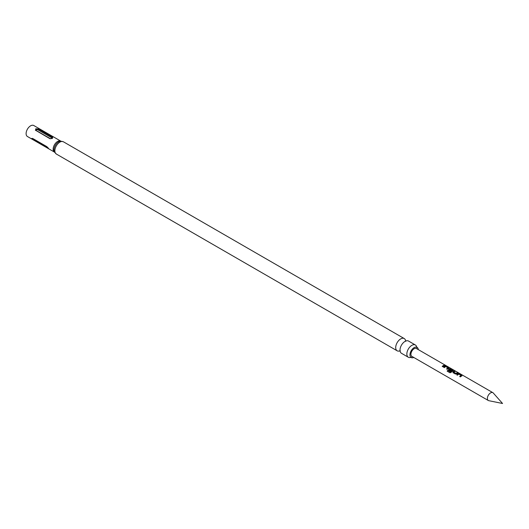 <?xml version="1.0" encoding="UTF-8"?>
<svg xmlns="http://www.w3.org/2000/svg" width="529" height="529" viewBox="0 0 529 529"><rect width="100%" height="100%" fill="white"/><g stroke="black" fill="none" stroke-linecap="round" stroke-linejoin="round"><path stroke-width="0.79" d="M445.021 365.327L445.716 365.46L444.836 365.136M413.751 357.452A5.892 3.405 -60 0 1 411.099 357.492A5.892 3.405 -60 0 1 410.306 352.744A5.892 3.405 -60 0 1 414.128 347.626A5.892 3.405 -60 0 1 416.991 347.289A5.892 3.405 -60 0 1 418.28 349.603M408.315 357.24L401.471 353.293A7.069 4.08 -60 0 1 400.03 350.548A7.069 4.08 -60 0 1 405.009 341.403A7.069 4.08 -60 0 1 405.445 341.172A7.069 4.08 -60 0 1 408.54 341.053L415.384 345.001A7.069 4.08 120 0 0 411.846 345.351A7.069 4.08 120 0 0 407.231 351.58A7.069 4.08 120 0 0 408.315 357.24A7.069 4.08 120 0 0 410.815 357.366M488.796 400.684A4.53 2.619 -60 0 1 488.327 400.506A4.53 2.619 -60 0 1 487.632 396.876A4.53 2.619 -60 0 1 490.595 392.888A4.53 2.619 -60 0 1 492.856 392.663A4.53 2.619 -60 0 1 493.246 392.981L502.55 403.488L488.796 400.684M416.74 347.103A7.069 4.08 120 0 0 415.384 345.001M405.591 340.663A7.069 4.08 120 0 0 404.235 338.56A7.069 4.08 120 0 0 400.698 338.91A7.069 4.08 120 0 0 396.082 345.139A7.069 4.08 120 0 0 397.167 350.806A7.069 4.08 120 0 0 399.666 350.925M32.639 138.426L46.731 146.559C48.635 148.345 49.065 148.953 48.013 148.385L32.943 139.682L31.714 138.459L32.639 138.426M48.681 148.742L48.013 148.385A0.906 0.522 120 0 0 48.099 147.889M48.47 148.649L54.454 152.107A6.341 3.663 -60 0 1 53.482 147.022A6.341 3.663 -60 0 1 57.628 141.435A6.341 3.663 -60 0 1 60.802 141.117L33.763 125.512A6.341 3.663 120 0 0 30.596 125.829A6.341 3.663 120 0 0 26.45 131.417A6.341 3.663 120 0 0 27.422 136.502L33.287 139.887M35.721 130.484L35.721 128.785L38.28 129.003L52.721 137.395L52.378 138.406L49.819 138.618L35.344 130.141M458.299 373.745A4.53 2.619 -60 0 0 457.836 373.97A4.53 2.619 -60 0 0 456.752 374.816L457.426 375.2A4.53 2.619 -60 0 1 458.504 374.36A4.53 2.619 -60 0 1 458.881 374.168L461.149 375.478A4.53 2.619 -60 0 0 460.772 375.669A4.53 2.619 -60 0 0 459.688 376.509L460.362 376.899A4.53 2.619 -60 0 1 461.447 376.053A4.53 2.619 -60 0 1 461.91 375.828L461.89 375.286L459.536 373.93L458.279 373.897A4.351 2.513 -60 0 0 456.851 374.869M453.009 372.654L452.989 371.761L453.009 372.654L455.363 374.01L456.6 373.844A4.53 2.619 -60 0 1 457.069 373.534A4.53 2.619 -60 0 1 458.147 373.124L457.426 372.899A4.351 2.513 -60 0 0 456.031 373.527L453.75 372.085A4.53 2.619 -60 0 1 454.133 371.834A4.53 2.619 -60 0 1 455.204 371.431L454.49 371.206A4.351 2.513 -60 0 0 453.009 371.894L453.049 372.766M453.009 371.894L452.989 371.761A4.53 2.619 -60 0 1 453.459 371.444A4.53 2.619 -60 0 1 454.537 371.041M451.111 372.409A4.53 2.619 -60 0 1 452.698 371.008A4.53 2.619 -60 0 1 453.161 370.776L453.141 370.24L450.787 368.878L449.551 368.693A4.53 2.619 -60 0 0 449.088 368.925A4.53 2.619 -60 0 0 448.612 369.235L448.632 370.128L450.563 371.239A4.53 2.619 -60 0 1 451.217 370.677L449.3 369.52A4.53 2.619 -60 0 1 449.69 369.268A4.53 2.619 -60 0 1 450.06 369.077L452.328 370.386A4.53 2.619 -60 0 0 451.951 370.578A4.53 2.619 -60 0 0 450.444 371.887L447.693 370.373A4.53 2.619 -60 0 0 447.144 371.133L449.967 372.766L451.111 372.409M453.141 370.935L453.102 370.399L449.531 368.852A4.351 2.513 -60 0 0 448.632 369.374L448.632 370.128M445.18 366.167A4.53 2.619 -60 0 0 444.717 366.399A4.53 2.619 -60 0 0 443.633 367.238L444.307 367.629A4.53 2.619 -60 0 1 445.385 366.789A4.53 2.619 -60 0 1 445.762 366.597L448.03 367.9A4.53 2.619 -60 0 0 447.653 368.091A4.53 2.619 -60 0 0 446.569 368.938L447.243 369.321A4.53 2.619 -60 0 1 448.327 368.482A4.53 2.619 -60 0 1 448.79 368.25L448.771 367.715L446.416 366.352L445.16 366.326A4.351 2.513 -60 0 0 443.732 367.298M444.353 365.162A4.53 2.619 -60 0 0 443.282 365.565A4.53 2.619 -60 0 0 442.198 366.412L442.872 366.802A4.53 2.619 -60 0 1 443.95 365.956A4.53 2.619 -60 0 1 445.028 365.552L444.307 365.327A4.351 2.513 -60 0 0 442.297 366.471M492.856 392.663L416.396 348.512A4.53 2.619 120 0 0 414.128 348.737A4.53 2.619 120 0 0 411.172 352.731A4.53 2.619 120 0 0 411.866 356.361L488.327 400.506M448.79 368.25L448.771 367.715L445.16 366.326M453.161 370.776L453.102 370.399M453.75 372.145L456.011 373.395A4.53 2.619 -60 0 1 456.401 373.143A4.53 2.619 -60 0 1 457.473 372.74M461.91 375.828L461.89 375.286L458.279 373.897M52.378 137.143A0.906 0.522 -60 0 1 51.822 137.838L37.724 129.698C36.389 129.486 35.912 129.77 36.276 130.537L50.374 138.671A0.906 0.522 120 0 1 50.143 138.757M444.79 365.605L444.307 365.327M445.636 365.618L444.968 365.493M448.771 368.409L448.731 367.88M446.674 368.991A4.351 2.513 -60 0 1 448.017 368.058L448.03 367.9M448.632 369.374L448.678 370.24M451.118 370.75L449.3 369.573M450.444 371.887L450.503 371.98A4.351 2.513 -60 0 1 452.315 370.538L452.328 370.386M450.417 371.999L447.693 370.373M447.236 371.186A4.351 2.513 -60 0 1 447.759 370.465M457.909 373.176L457.426 372.899M454.966 371.484L454.49 371.206M461.89 375.987L461.843 375.451M459.794 376.569A4.351 2.513 -60 0 1 461.129 375.63L461.149 375.478M56.325 154.025A7.069 4.08 120 0 1 55.247 148.358A7.069 4.08 120 0 1 59.863 142.136A7.069 4.08 120 0 1 63.394 141.785L60.749 141.137A6.705 3.868 120 0 0 58.745 141.785A6.705 3.868 120 0 0 54.447 152.054L56.325 154.025L397.167 350.806M37.724 129.698A0.906 0.522 120 0 0 38.28 129.003M33.922 140.245A0.906 0.522 -60 0 0 33.922 139.497L47.789 147.505M411.099 357.492L410.709 357.346L411.41 357.121M400.189 351.276L399.56 350.912L400.261 350.687M406.146 340.947L405.518 340.583L405.677 341.304M416.991 347.289L416.667 347.017L416.826 347.745M63.394 141.785L404.235 338.56M52.212 138.492L50.01 138.71"/></g></svg>
